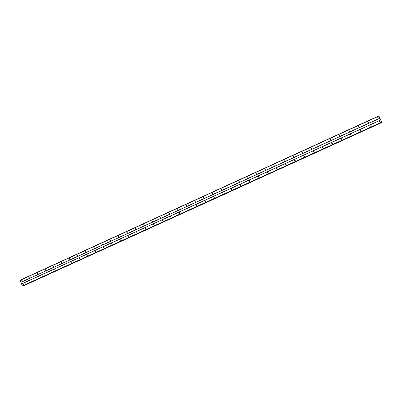 <?xml version="1.0" encoding="UTF-8"?>
<svg xmlns="http://www.w3.org/2000/svg" width="402" height="402" viewBox="0 0 402 402"><rect width="100%" height="100%" fill="white"/><g stroke="black" fill="none" stroke-linecap="round" stroke-linejoin="round"><path stroke-width="0.6" d="M378.071 118.309L377.744 117.63L378.071 118.309M377.513 117.932L378.101 118.299M368.468 122.7L368.147 122.022L368.468 122.7M367.915 122.329L368.523 122.67M358.921 127.067L358.594 126.389L358.921 127.067M358.368 126.705L359.001 127.022M349.418 131.414L349.097 130.735L349.418 131.414M348.871 131.057L349.524 131.343M339.971 135.735L339.65 135.057L339.971 135.735M339.424 135.399L340.102 135.64M330.57 140.037L330.248 139.358L330.57 140.037M330.022 139.715L330.72 139.911M321.213 144.313L320.902 143.64L321.213 144.313M320.675 144.017L321.002 143.821L321.394 144.152M311.912 148.569L311.595 147.896L311.912 148.569M311.379 148.303L311.716 148.062L312.108 148.363M302.656 152.8L302.344 152.127L302.656 152.8M302.133 152.574L302.48 152.288L302.867 152.549M293.445 157.011L293.138 156.338L293.445 157.011M292.947 156.825L293.289 156.489L293.666 156.71M284.284 161.202L283.978 160.529L284.284 161.202M283.812 161.061L284.033 160.7L284.505 160.845M275.174 165.368L274.867 164.699L275.174 165.368M274.732 165.272L274.943 164.86L275.385 164.961M266.104 169.518L265.802 168.85L266.104 169.518M265.707 169.458L265.903 168.996L266.305 169.056M256.732 173.619L256.888 172.945L257.084 173.644L256.898 172.94M247.803 177.744L247.908 177.051L248.109 177.744L247.923 177.051M239.18 181.83L238.883 181.166L239.18 181.83M238.919 181.845L239.316 181.262M230.08 185.92L230.125 185.196M221.457 189.935L221.165 189.272L221.457 189.935M221.281 189.965L221.557 189.332M212.663 193.955L212.452 193.267L212.663 193.955M212.527 193.99L212.748 193.347M203.914 197.96L203.623 197.297L203.914 197.96M203.809 197.99L203.99 197.342M195.211 201.94L194.92 201.281L195.211 201.94M195.136 201.965L195.277 201.317L194.995 201.256M186.548 205.899L186.262 205.241L186.548 205.899M186.503 205.919L186.608 205.276M177.925 209.844L177.644 209.186L177.925 209.844M177.905 209.854L177.985 209.216M169.353 213.763L169.066 213.11L169.353 213.763L169.408 213.14M160.815 217.668L160.599 216.99L160.815 217.668M160.84 217.658L160.875 217.045M152.328 221.552L152.112 220.874L152.328 221.552M152.368 221.527L152.388 220.934M143.876 225.416L143.599 224.763L143.876 225.416M143.941 225.376L143.941 224.798M135.469 229.261L135.193 228.607L135.469 229.261M135.549 229.21L135.539 228.653M127.102 233.085L126.826 232.436L127.102 233.085M127.198 233.019L127.178 232.482M118.776 236.894L118.505 236.245L118.776 236.894M118.886 236.813L118.861 236.296M110.495 240.682L110.274 240.014L110.495 240.682M110.615 240.587L110.58 240.094M102.249 244.451L101.977 243.808L102.249 244.451M102.384 244.336L102.344 243.873M94.043 248.205L93.827 247.542L94.043 248.205M94.194 248.069L94.153 247.637L94.199 248.069M85.882 251.938L85.666 251.275L85.882 251.938M86.043 251.783L85.998 251.386M77.757 255.652L77.491 255.009L77.757 255.652M77.928 255.476L77.882 255.114M69.672 259.35L69.41 258.707L69.672 259.35M69.853 259.149L69.807 258.828M61.627 263.034L61.365 262.39L61.627 263.034M61.813 262.797L61.777 262.531M53.617 266.692L53.401 266.039L53.617 266.692M45.647 270.34L45.391 269.697L45.647 270.34M37.718 273.963L37.502 273.31L37.718 273.963M29.823 277.576L29.612 276.923L29.823 277.576M21.969 281.169L21.758 280.516L21.969 281.169M379.825 121.957L379.498 121.273L379.825 121.957M379.267 121.565L379.845 121.947M370.212 126.339L369.885 125.66L370.212 126.339M369.659 125.952L370.262 126.313M360.649 130.7L360.328 130.022L360.649 130.7M360.097 130.323L360.725 130.66M351.137 135.042L350.815 134.358L351.137 135.042M350.589 134.67L351.237 134.977M341.675 139.358L341.358 138.675L341.675 139.358M341.127 139.002L341.8 139.268M332.263 143.65L331.946 142.971L332.263 143.65M331.72 143.313L332.414 143.529M322.901 147.921L322.585 147.243L322.901 147.921M322.359 147.609L322.675 147.413L323.077 147.765M313.585 152.167L313.274 151.494L313.585 152.167M313.052 151.891L313.379 151.654L313.781 151.971M304.319 156.393L304.007 155.72L304.319 156.393M303.796 156.157L304.133 155.87L304.53 156.147M295.103 160.599L294.792 159.926L295.103 160.599M294.596 160.403L294.932 160.066L295.319 160.297M285.928 164.785L285.621 164.111L285.928 164.785M285.45 164.634L285.671 164.272L286.149 164.423M276.807 168.946L276.501 168.272L276.807 168.946M276.36 168.845L276.571 168.423L277.018 168.528M267.727 173.086L267.425 172.418L267.727 173.086M267.325 173.026L267.521 172.553L267.923 172.614M258.697 177.207L258.396 176.538L258.697 177.207M258.34 177.181L258.511 176.664L258.868 176.689M249.712 181.302L249.411 180.634L249.712 181.302M249.406 181.302L249.863 180.749M240.773 185.377L240.476 184.714L240.773 185.377M240.517 185.397L240.898 184.799M231.879 189.437L231.582 188.769L231.879 189.437M231.668 189.463L231.984 188.839M223.03 193.473L222.733 192.809L223.03 193.473M222.859 193.503L223.115 192.859M214.226 197.488L213.934 196.824L214.226 197.488M214.095 197.523L214.296 196.864M205.467 201.482L205.176 200.824L205.467 201.482M205.367 201.513L205.528 200.854M196.749 205.457L196.462 204.799L196.749 205.457M196.684 205.482L196.804 204.829L196.533 204.774M188.076 209.417L187.789 208.754L188.076 209.417M188.041 209.432L188.126 208.784M179.448 213.351L179.161 212.693L179.448 213.351L179.498 212.718M170.865 217.266L170.579 216.608L170.865 217.266L170.91 216.633M162.318 221.165L162.036 220.507L162.318 221.165M162.348 221.145L162.368 220.532M153.82 225.04L153.539 224.386L153.82 225.04M153.871 225.014L153.871 224.416M145.293 228.22L145.303 228.919L145.152 228.22M145.429 228.859L145.418 228.276M136.941 232.738L136.665 232.085L136.941 232.738M137.027 232.683L137.007 232.12M128.57 236.557L128.293 235.909L128.57 236.557M128.665 236.487L128.635 235.949M120.233 240.361L119.962 239.708L120.233 240.361M120.349 240.275L120.309 239.758M111.942 244.14L111.671 243.491L111.942 244.14M112.068 244.039L112.022 243.547M103.686 247.908L103.465 247.24L103.686 247.908M103.827 247.788L103.776 247.32M95.475 251.652L95.204 251.004L95.475 251.652M87.299 255.381L87.033 254.732L87.299 255.381M87.465 255.22L87.41 254.818M79.169 259.089L78.903 258.446L79.169 259.089M79.34 258.908L79.289 258.541M71.074 262.782L70.852 262.124L71.074 262.782M71.254 262.576L71.209 262.25M63.019 266.456L62.757 265.812L63.019 266.456M63.209 266.219L63.164 265.948M55.004 270.109L54.742 269.471L55.004 270.109M47.024 273.752L46.808 273.094L47.024 273.752M39.089 277.37L38.868 276.717L39.089 277.37M31.185 280.973L30.929 280.335L31.185 280.973M23.321 284.561L23.07 283.923L23.321 284.561M79.355 258.863L79.32 258.587M87.475 255.2L87.425 254.838M103.791 247.753L103.751 247.366M111.992 243.949L111.967 243.652M77.943 255.426L77.913 255.159M86.053 251.763L86.013 251.406M102.359 244.305L102.324 243.913M110.55 240.502L110.53 240.19M349.207 130.7L349.162 130.952M22.638 286.058L381.85 122.349L378.83 115.907L20.12 280.159L22.326 285.943L22.653 286.053M23.09 285.852L381.649 122.439M381.654 122.605L23.276 285.922M257.009 173.081L257.265 173.136M20.934 282.35L379.975 118.228M21.557 283.923L380.784 119.917M20.874 282.289L379.945 118.138M20.1 280.345L378.94 116.052M23.125 285.917L381.679 122.515M22.628 286.063L381.855 122.344M22.482 286.093L381.9 122.283M22.326 285.943L381.84 122.067M21.552 283.998L380.83 119.977M23.16 285.948L381.689 122.56M205.251 200.799L205.502 200.859M360.514 129.982L360.363 130.238M370.091 125.62L369.91 125.891M379.719 121.238L379.513 121.52M186.332 205.221L186.588 205.261M203.703 197.271L203.96 197.342M358.795 126.354L358.649 126.62M368.358 121.987L368.187 122.263M377.975 117.595L377.779 117.886"/></g></svg>

